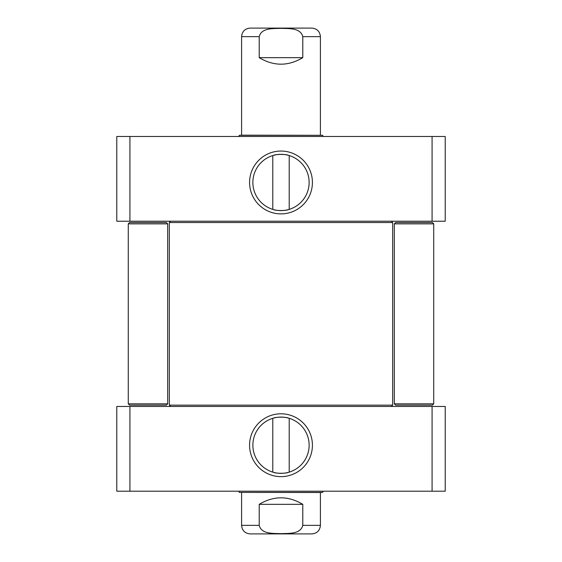 <?xml version="1.0" encoding="UTF-8"?>
<svg xmlns="http://www.w3.org/2000/svg" width="562" height="562" viewBox="0 0 562 562"><rect width="100%" height="100%" fill="white"/><g stroke="black" fill="none" stroke-linecap="round" stroke-linejoin="round"><path stroke-width="0.84" d="M391.356 406.466L392.669 405.153L169.331 405.153L170.644 406.466M170.644 221.224L169.331 222.538L392.669 222.538L392.669 405.153M259.215 504.339C273.736 495.656 288.264 495.656 302.785 504.339L302.785 525.358C300.515 534.441 288.425 533.275 281 533.668C273.575 533.275 261.485 534.441 259.215 525.358L259.215 504.339L302.785 504.339M302.785 525.358L320.41 525.358C319.904 530.549 317.059 533.394 311.875 533.9L250.125 533.9C244.941 533.394 242.096 530.549 241.59 525.358L241.59 492.396M307.428 533.9L254.572 533.9M302.785 57.661C288.264 66.344 273.736 66.344 259.215 57.661L259.215 36.642C261.485 27.559 273.575 28.725 281 28.332C288.425 28.725 300.515 27.559 302.785 36.642L302.785 57.661L259.215 57.661M259.215 36.642L241.59 36.642C242.096 31.451 244.941 28.606 250.125 28.1L311.875 28.1C317.059 28.606 319.904 31.451 320.41 36.642L320.41 135.294M254.572 28.1L307.428 28.1M288.58 472.312C286.269 473.59 275.731 473.59 273.42 472.312M289.212 418.311L289.212 472.129M273.42 418.128C275.731 416.856 286.269 416.856 288.58 418.128C286.269 416.856 275.731 416.856 273.42 418.128M432.08 491.202L445.223 491.202L445.223 406.466L116.777 406.466L116.777 491.202L432.08 491.202L432.08 406.466M309.135 445.223A28.135 28.135 0 0 1 266.936 469.586A28.135 28.135 0 0 1 266.936 420.854A28.135 28.135 0 0 1 309.135 445.223M312.416 445.223A31.416 31.416 0 0 0 265.292 418.009A31.416 31.416 0 0 0 265.292 472.431A31.416 31.416 0 0 0 312.416 445.223M129.92 406.466L129.92 491.202M320.41 525.358L320.41 492.516L322.728 492.396L239.272 492.396L238.969 491.202M320.41 492.516L239.272 492.396M273.42 155.372C275.731 154.1 286.269 154.1 288.58 155.372M272.788 209.38L272.788 155.562M288.58 209.563C286.269 210.834 275.731 210.834 273.42 209.563C275.731 210.834 286.269 210.834 288.58 209.563M129.92 136.489L116.777 136.489L116.777 221.224L445.223 221.224L445.223 136.489L129.92 136.489L129.92 221.224M252.865 182.467A28.135 28.135 0 0 1 295.064 158.105A28.135 28.135 0 0 1 295.064 206.83A28.135 28.135 0 0 1 252.865 182.467M249.584 182.467A31.416 31.416 0 0 0 296.708 209.675A31.416 31.416 0 0 0 296.708 155.26A31.416 31.416 0 0 0 249.584 182.467M432.08 221.224L432.08 136.489M241.59 36.642L241.59 135.175L239.272 135.294L322.728 135.294L323.031 136.489M241.59 135.175L322.728 135.294M433.724 223.852L432.41 222.538L395.627 222.538L394.313 223.852L433.724 223.852L433.724 403.839L394.313 403.839L394.313 223.852M394.313 403.839L395.627 405.153L432.41 405.153L433.724 403.839M167.687 223.852L166.373 222.538L129.59 222.538L128.276 223.852L167.687 223.852L167.687 403.839L128.276 403.839L128.276 223.852M128.276 403.839L129.59 405.153L166.373 405.153L167.687 403.839M241.59 525.358L259.215 525.358M320.41 36.642L302.785 36.642M169.331 222.538L169.331 405.153M391.356 221.224L392.669 222.538M272.788 418.311L272.788 472.129M322.728 492.396L323.031 491.202M289.212 209.38L289.212 155.562M239.272 135.294L238.969 136.489"/></g></svg>
